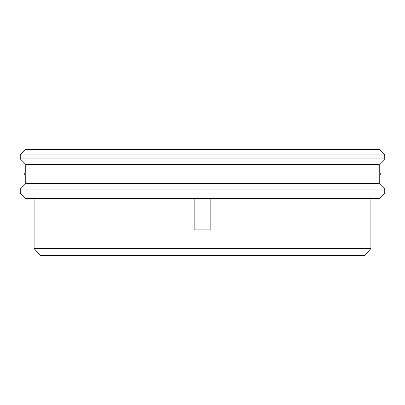 <?xml version="1.0" encoding="UTF-8"?>
<svg xmlns="http://www.w3.org/2000/svg" width="405" height="405" viewBox="0 0 405 405"><rect width="100%" height="100%" fill="white"/><g stroke="black" fill="none" stroke-linecap="round" stroke-linejoin="round"><path stroke-width="0.61" d="M34.101 198.521L34.101 248.589L34.101 198.521L34.101 248.589L370.899 248.589L34.101 248.589L40.444 255.55L34.101 248.589L370.899 248.589L364.556 255.55L40.444 255.55L364.556 255.55L370.899 248.589L370.899 198.521M25.758 198.521L379.242 198.521L384.75 193.013L384.75 189.089L20.25 189.089L384.75 189.089L379.242 183.581L379.242 174.95L380.913 173.983L24.087 173.983L380.913 173.983L379.242 173.021L379.242 164.389L384.75 158.881L384.75 154.958L20.25 154.958L384.75 154.958L379.242 149.45L384.75 154.958L384.75 158.881L20.25 158.881L384.75 158.881L379.242 164.389L25.758 164.389L379.242 164.389L379.242 173.021L380.913 173.983L379.242 174.95L25.758 174.95L379.242 174.95L379.242 183.581L384.75 189.089L384.75 193.013L20.25 193.013L384.75 193.013L379.242 198.521L25.758 198.521L20.25 193.013L20.25 189.089L25.758 183.581L379.242 183.581L25.758 183.581L25.758 174.95L24.087 173.983L25.758 173.021L379.242 173.021L25.758 173.021L25.758 164.389L20.25 158.881L20.25 154.958L25.758 149.45L379.242 149.45L25.758 149.45L20.25 154.958L20.25 158.881L25.758 164.389L25.758 173.021L24.087 173.983L25.758 174.95L25.758 183.581L20.25 189.089L20.25 193.013L25.758 198.521M194.157 198.516L194.157 229.782L194.157 198.516M210.843 198.516L210.843 229.782L210.843 198.516M210.843 229.858L194.157 229.858"/></g></svg>
